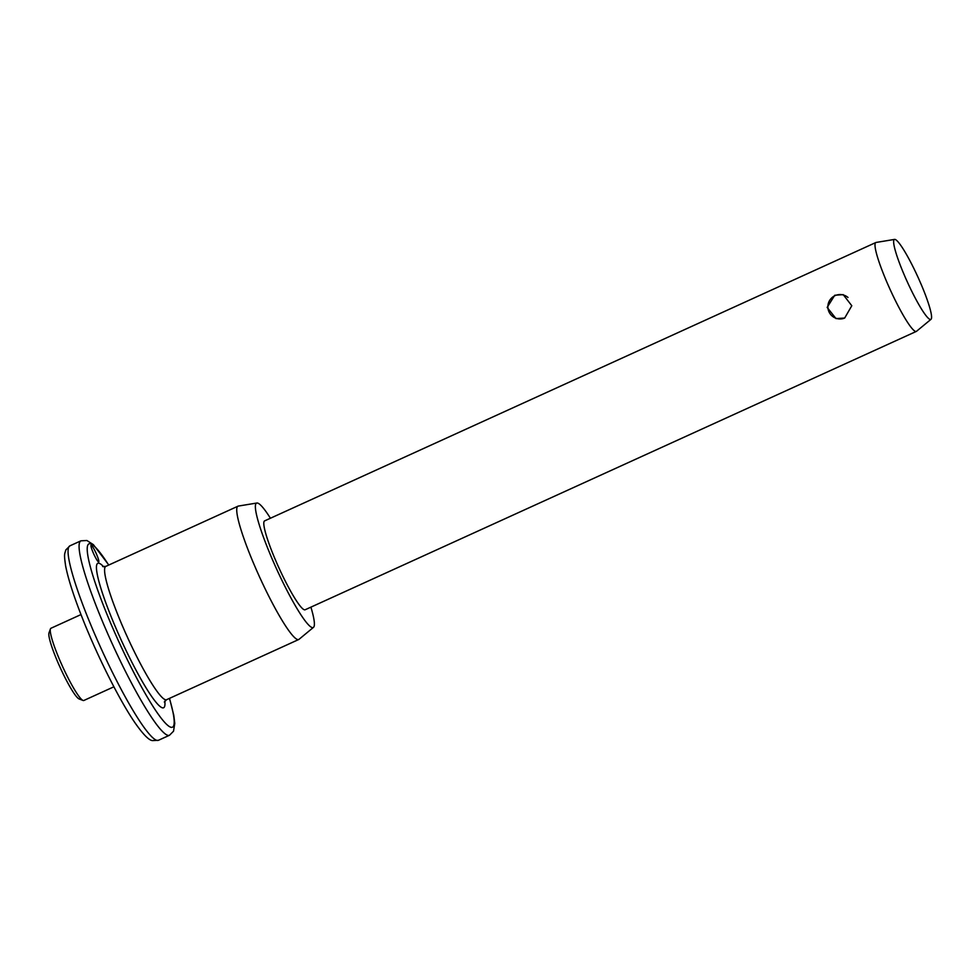 <?xml version="1.0" encoding="UTF-8"?>
<svg xmlns="http://www.w3.org/2000/svg" width="980" height="980" viewBox="0 0 980 980"><rect width="100%" height="100%" fill="white"/><g stroke="black" fill="none" stroke-linecap="round" stroke-linejoin="round"><path stroke-width="1.47" d="M91.263 545.235A9.151 1.213 -114.5 0 1 96.224 553.541A9.151 1.213 -114.5 0 1 98.698 561.895A9.151 1.213 -114.5 0 1 98.539 561.908A9.151 1.213 -114.5 0 1 93.578 553.59A9.151 1.213 -114.5 0 1 91.103 545.235A9.151 1.213 -114.5 0 1 91.263 545.235M79.209 698.973A36.627 4.863 -114.5 0 1 79.086 698.924A36.627 4.863 -114.5 0 1 60.209 667.637A36.627 4.863 -114.5 0 1 49 632.86L50.446 628.878A39.678 5.268 65.5 0 0 62.598 666.559A39.678 5.268 65.5 0 0 83.043 700.455A39.678 5.268 65.5 0 0 83.165 700.492A39.678 5.268 65.5 0 0 83.839 700.48L113.888 686.796M80.997 614.57L50.948 628.266A39.678 5.268 65.5 0 0 50.446 628.878M844.687 318.035L835.989 318.598L827.157 307.414L834.74 295.262L843.204 294.625L851.792 305.736L844.687 318.035M310.905 607.135A68.343 9.077 -114.5 0 1 313.49 627.347L299.035 639.315A73.255 9.727 -114.5 0 1 298.729 639.511A73.255 9.727 -114.5 0 1 297.504 639.524A73.255 9.727 -114.5 0 1 257.777 573.006A73.255 9.727 -114.5 0 1 238.005 506.182A73.255 9.727 -114.5 0 1 238.348 506.072L256.882 503.022A68.343 9.077 -114.5 0 1 257.703 503.095A68.343 9.077 -114.5 0 1 270.431 518.249M313.49 627.347A68.343 9.077 -114.5 0 1 312.069 627.543A68.343 9.077 -114.5 0 1 274.51 564.358A68.343 9.077 -114.5 0 1 256.882 503.022M931 319.309L916.533 331.289A48.841 6.48 -114.5 0 1 916.337 331.412A48.841 6.48 -114.5 0 1 915.516 331.424A48.841 6.48 -114.5 0 1 889.032 287.079A48.841 6.48 -114.5 0 1 875.851 242.525A48.841 6.48 -114.5 0 1 876.083 242.452L894.605 239.402A43.928 5.831 -114.5 0 1 895.144 239.451A43.928 5.831 -114.5 0 1 918.64 278.626A43.928 5.831 -114.5 0 1 931 319.309A43.928 5.831 -114.5 0 1 930.081 319.431A43.928 5.831 -114.5 0 1 905.937 278.822A43.928 5.831 -114.5 0 1 894.605 239.402M916.337 331.412L305.135 609.768A48.841 6.48 -114.5 0 1 304.315 609.78A48.841 6.48 -114.5 0 1 277.83 565.423A48.841 6.48 -114.5 0 1 264.649 520.87L875.851 242.525M69.923 545.836A106.832 14.186 65.5 0 0 98.747 643.297A106.832 14.186 65.5 0 0 156.678 740.304A106.832 14.186 65.5 0 0 158.466 740.28L169.479 735.27A106.832 14.186 -114.5 0 1 167.69 735.294A106.832 14.186 -114.5 0 1 109.76 638.286A106.832 14.186 -114.5 0 1 80.936 540.825L69.923 545.836L65.868 549.89C64.533 554.558 63.847 553.565 65.611 565.791C68.073 578.592 73.659 596.024 82.381 618.111C97.486 656.453 120.05 701.361 135.35 723.314C143.301 734.596 149.021 740.353 152.488 740.598L158.466 740.28M108.707 565.068A100.72 13.377 65.5 0 0 90.65 543.839A100.72 13.377 65.5 0 0 113.803 630.446A100.72 13.377 65.5 0 0 170.777 727.221A100.72 13.377 65.5 0 0 169.43 698.397M238.005 506.182L105.852 566.366A73.255 9.727 65.5 0 0 125.624 633.19A73.255 9.727 65.5 0 0 165.351 699.708A73.255 9.727 65.5 0 0 166.576 699.696L164.309 702.072M164.824 701.092A79.356 10.535 -114.5 0 1 162.276 707.781A79.356 10.535 -114.5 0 1 117.392 631.524A79.356 10.535 -114.5 0 1 99.151 563.292A79.356 10.535 -114.5 0 1 103.647 566.771M79.086 698.924L83.043 700.455M108.805 565.019L93.37 544.635L86.901 540.507L80.936 540.825M102.643 566.55L105.852 566.366M298.729 639.511L166.576 699.696M169.528 698.348L173.791 715.302L174.771 723.436L173.521 731.215L169.479 735.27M848.006 297.467A12.213 12.213 0 0 0 827.904 307.585A12.213 12.213 0 0 0 844.062 318.304"/></g></svg>
